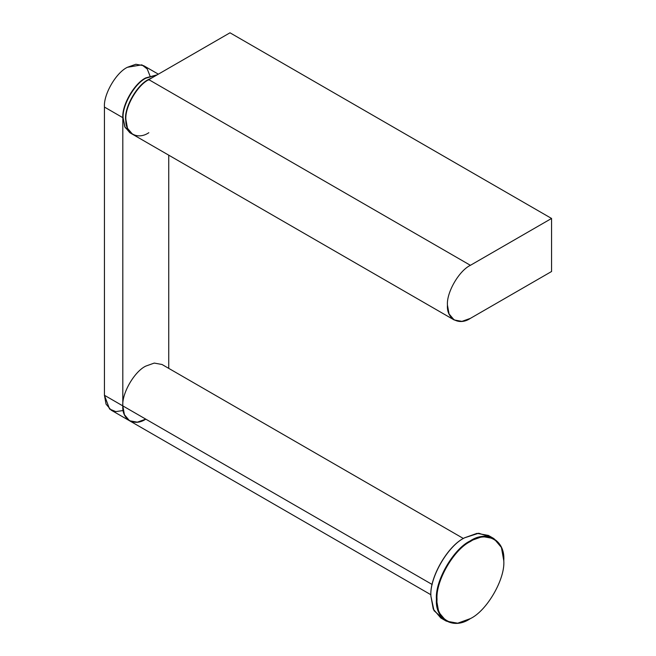 <?xml version="1.0" encoding="UTF-8"?>
<svg xmlns="http://www.w3.org/2000/svg" width="656" height="656" viewBox="0 0 656 656"><rect width="100%" height="100%" fill="white"/><g stroke="black" fill="none" stroke-linecap="round" stroke-linejoin="round"><path stroke-width="0.98" d="M470.409 265.311C459.044 270.69 446.416 292.568 447.441 305.097C446.416 318.808 459.044 326.106 470.409 318.357L551.565 271.502L551.565 218.456L470.409 265.311L148.838 79.655C137.473 85.034 124.845 106.912 125.87 119.441L127.485 128.273L132.602 134.308L454.165 319.964L449.057 313.929L447.441 305.097C446.416 292.568 459.044 270.69 470.409 265.311L551.565 218.456L230.002 32.8L148.838 79.655L470.409 265.311M148.838 132.701C137.473 140.45 124.845 133.152 125.87 119.441C124.845 106.912 137.473 85.034 148.838 79.655L230.002 32.8L551.565 218.456L551.565 271.502L470.409 318.357L461.955 321.374L454.165 319.964M145.927 78.154L145.78 78.244C134.562 83.542 122.098 105.132 123.115 117.498L123.115 117.67M145.78 78.244L156.997 74.948L146.083 78.064C134.718 83.443 122.09 105.321 123.115 117.85C122.09 105.321 134.718 83.443 146.083 78.064M131.11 133.348L125.05 127.387L123.115 117.85L124.73 126.682L129.839 132.717L132.291 134.136L127.174 128.092L125.567 119.261C124.542 106.731 137.17 84.854 148.535 79.483L152.274 77.679L148.535 79.483C137.17 84.854 124.542 106.731 125.567 119.261L127.215 128.182L132.446 134.218M148.535 79.483L148.838 80.007L148.535 79.483M157.235 74.809L145.78 77.892C134.414 83.263 121.778 105.14 122.811 117.67L122.811 405.884C121.778 419.602 134.414 426.892 145.78 419.143L137.325 422.169L129.535 420.758L124.419 414.715L122.811 405.884L104.435 395.273L106.042 404.112L111.159 410.148L129.535 420.758L124.419 414.715L122.811 405.884L122.811 117.67C121.778 105.14 134.414 83.263 145.78 77.892L157.235 74.809M168.748 368.377L168.748 155.177L168.748 368.377M158.35 74.161L143.648 65.674L135.858 64.263L127.403 67.281C116.038 72.652 103.402 94.53 104.435 107.059L122.811 117.67L104.435 107.059L104.435 395.273L432.181 584.496L122.811 405.884C121.778 393.354 134.414 371.476 145.78 366.105L154.234 363.08L162.016 364.49L463.398 538.494M123.197 410.517L115.809 411.607L109.56 409.024L104.435 395.273L104.435 107.059C103.402 94.53 116.038 72.652 127.403 67.281L141.868 64.846L147.231 68.97L149.986 75.907M503.792 560.601L503.792 560.421C505.3 540.306 486.768 529.613 470.106 540.97L470.409 541.503C453.895 549.318 435.535 581.109 437.027 599.322C435.535 619.256 453.895 629.85 470.409 618.592C486.924 610.785 505.284 578.986 503.792 560.773C505.284 540.839 486.924 530.245 470.409 541.503C486.924 530.245 505.284 540.839 503.792 560.773C505.284 578.986 486.924 610.785 470.409 618.592L470.409 618.592C453.895 629.85 435.535 619.256 437.027 599.322C435.535 581.109 453.895 549.318 470.409 541.503L470.106 540.97C453.435 548.859 434.912 580.945 436.412 599.322C434.912 619.436 453.435 630.137 470.106 618.772L470.254 618.682M470.409 618.592L457.699 623.2L446.285 621.134L438.782 612.278L436.412 599.322C434.912 580.945 453.435 548.859 470.106 540.97L482.504 536.542L493.927 538.609L501.422 547.465L503.792 560.773M493.927 538.609L488.408 535.427L476.994 533.361L464.587 537.789C447.925 545.669 429.393 577.764 430.902 596.14L433.272 609.096L440.766 617.952L443.686 619.264L434.01 610.662L430.902 596.14C429.393 577.764 447.925 545.669 464.587 537.789L478.724 533.221L491.008 537.297M464.587 537.789L464.284 537.969C447.769 545.776 429.409 577.575 430.902 595.787L430.902 595.787C429.409 577.575 447.769 545.776 464.284 537.969L464.44 537.879M490.754 537.74L489.827 536.952M443.94 618.821L442.792 618.419M430.91 594.754L129.535 420.758M446.285 621.134L440.766 617.952"/></g></svg>
